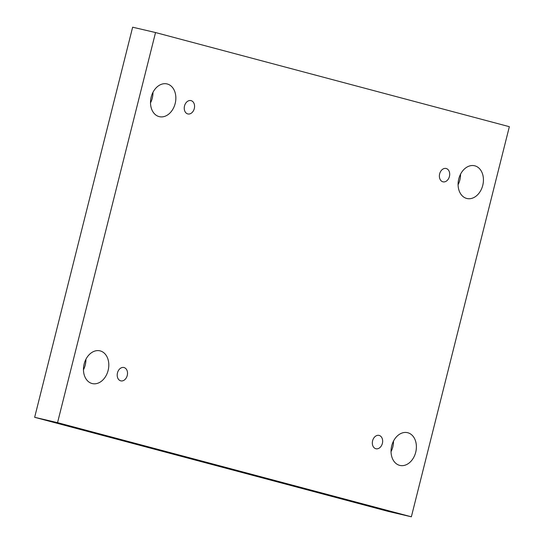 <?xml version="1.0" encoding="UTF-8"?>
<svg xmlns="http://www.w3.org/2000/svg" width="544" height="544" viewBox="0 0 544 544"><rect width="100%" height="100%" fill="white"/><g stroke="black" fill="none" stroke-linecap="round" stroke-linejoin="round"><path stroke-width="0.82" d="M411.359 516.8L388.464 511.455L34.653 417.309L132.641 27.2L155.536 32.545L509.347 126.691L411.359 516.8L57.548 422.661L155.536 32.545M460.544 174.202A16.816 12.417 -76.9 0 1 458.089 184.722M152.959 92.358A16.816 12.417 -76.9 0 1 150.504 102.884M393.496 441.116A16.816 12.417 -76.9 0 1 391.041 451.642M85.911 359.278A16.816 12.417 -76.9 0 1 83.456 369.798M108.134 370.403A16.816 12.417 103.1 0 0 99.96 350.839A16.816 12.417 103.1 0 0 84.136 364.018A16.816 12.417 103.1 0 0 92.31 383.581A16.816 12.417 103.1 0 0 108.134 370.403M415.718 452.248A16.816 12.417 103.1 0 0 407.538 432.677A16.816 12.417 103.1 0 0 391.714 445.862A16.816 12.417 103.1 0 0 399.894 465.426A16.816 12.417 103.1 0 0 415.718 452.248M175.182 103.482A16.816 12.417 103.1 0 0 167.001 83.919A16.816 12.417 103.1 0 0 151.178 97.097A16.816 12.417 103.1 0 0 159.358 116.668A16.816 12.417 103.1 0 0 175.182 103.482M482.766 185.327A16.816 12.417 103.1 0 0 474.586 165.764A16.816 12.417 103.1 0 0 458.762 178.942A16.816 12.417 103.1 0 0 466.942 198.506A16.816 12.417 103.1 0 0 482.766 185.327M449.426 176.46A6.848 5.059 103.1 0 0 446.094 168.484A6.848 5.059 103.1 0 0 439.613 174.005A6.848 5.059 103.1 0 0 442.979 181.825A6.848 5.059 103.1 0 0 449.426 176.46M194.296 108.569A6.848 5.059 103.1 0 0 190.964 100.599A6.848 5.059 103.1 0 0 184.477 106.121A6.848 5.059 103.1 0 0 187.85 113.941A6.848 5.059 103.1 0 0 194.296 108.569M127.248 375.489A6.848 5.059 103.1 0 0 123.916 367.52A6.848 5.059 103.1 0 0 117.436 373.041A6.848 5.059 103.1 0 0 120.802 380.861A6.848 5.059 103.1 0 0 127.248 375.489M382.384 443.374A6.848 5.059 103.1 0 0 379.052 435.404A6.848 5.059 103.1 0 0 372.565 440.926A6.848 5.059 103.1 0 0 375.938 448.746A6.848 5.059 103.1 0 0 382.384 443.374M34.653 417.309L57.548 422.661"/></g></svg>
